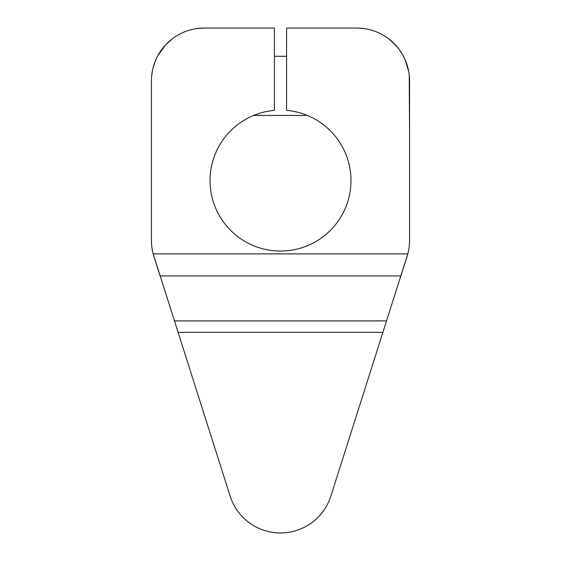 <?xml version="1.0" encoding="UTF-8"?>
<svg xmlns="http://www.w3.org/2000/svg" width="561" height="561" viewBox="0 0 561 561"><rect width="100%" height="100%" fill="white"/><g stroke="black" fill="none" stroke-linecap="round" stroke-linejoin="round"><path stroke-width="0.84" d="M407.819 253.888A52.846 52.846 0 0 1 407.083 256.447L400.884 275.928L160.116 275.928L153.917 256.447A52.846 52.846 0 0 1 153.181 253.888L230.136 496.12A52.846 52.846 0 0 0 330.864 496.12L407.819 253.888A52.846 52.846 0 0 0 409.565 240.431L409.565 80.896A52.846 52.846 0 0 0 356.719 28.05L286.601 28.05L286.601 110.377A70.469 70.469 0 0 1 340.485 217.563A70.469 70.469 0 0 1 220.515 217.563A70.469 70.469 0 0 1 274.399 110.377L274.399 28.05L204.281 28.05A52.846 52.846 0 0 0 151.435 80.896L151.435 240.431A52.846 52.846 0 0 0 153.181 253.888L407.819 253.888M151.631 76.38L152.347 71.114M155.095 61.57L155.299 61.065M155.881 59.683L156.119 59.15M165.243 45.28L172.157 38.933M180.011 33.955L181.434 33.246M186.946 30.974L188.356 30.504M196.623 28.604L203.664 28.057M153.272 67.075L153.434 66.493M155.257 61.156L156.175 59.024L155.264 61.156M259.526 113.301L256.875 114.192M255.038 114.872L254.582 115.054M254.729 114.991L255.108 114.844M256.938 114.164L259.413 113.343M292.414 111.127L297.323 112.151M301.348 113.266L304.511 114.325M306.727 115.173L308.059 115.72M266.321 111.555L270.15 110.875M151.435 112.712L151.435 80.896M409.565 132.803L409.207 74.788M407.735 67.11L407.538 66.415M404.944 59.291L402.56 54.606M401.318 52.552L398.598 48.66M397.461 47.243L391.69 41.276M391.073 40.743L389.348 39.326M389.39 39.354L391.115 40.778M391.298 40.932L393.962 43.407M397.546 47.341L401.396 52.671M402.791 55.013L405 59.417M407.588 66.584L407.763 67.201M409.214 74.823L409.565 80.896M357.49 28.057L364.426 28.618M372.721 30.532L374.173 31.016M379.755 33.337L381.066 33.99M388.899 38.975L395.8 45.322M405 59.41L405.912 61.598M408.639 71.051L409.235 74.992M386.585 320.899L174.415 320.899M382.939 332.357L178.061 332.357M197.542 28.485L196.946 28.562M189.183 30.252L188.671 30.406M180.474 33.716L178.987 34.502M165.341 45.175L157.683 55.974M155.278 61.114L153.02 68.042M152.361 71.044L152.171 72.103M307.365 115.433L253.635 115.433M286.601 56.303L274.399 56.303M363.086 28.436L363.668 28.506M371.466 30.147L371.922 30.287M380.211 33.555L381.641 34.298M396.248 45.827L399.488 49.859M399.537 49.922L402.125 53.863M405.393 60.308L408.759 71.696"/></g></svg>
